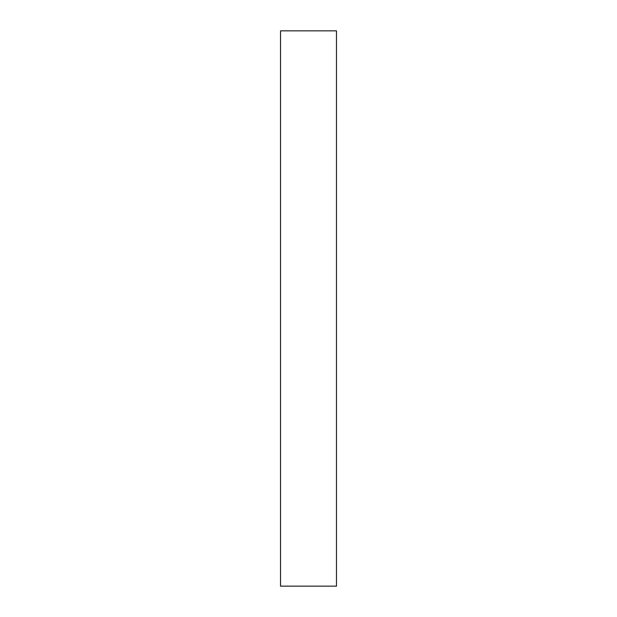 <?xml version="1.0" encoding="UTF-8"?>
<svg xmlns="http://www.w3.org/2000/svg" width="617" height="617" viewBox="0 0 617 617"><rect width="100%" height="100%" fill="white"/><g stroke="black" fill="none" stroke-linecap="round" stroke-linejoin="round"><path stroke-width="0.93" d="M336.473 586.15L280.527 586.15L280.527 30.85L336.473 30.85L336.473 586.15"/></g></svg>
